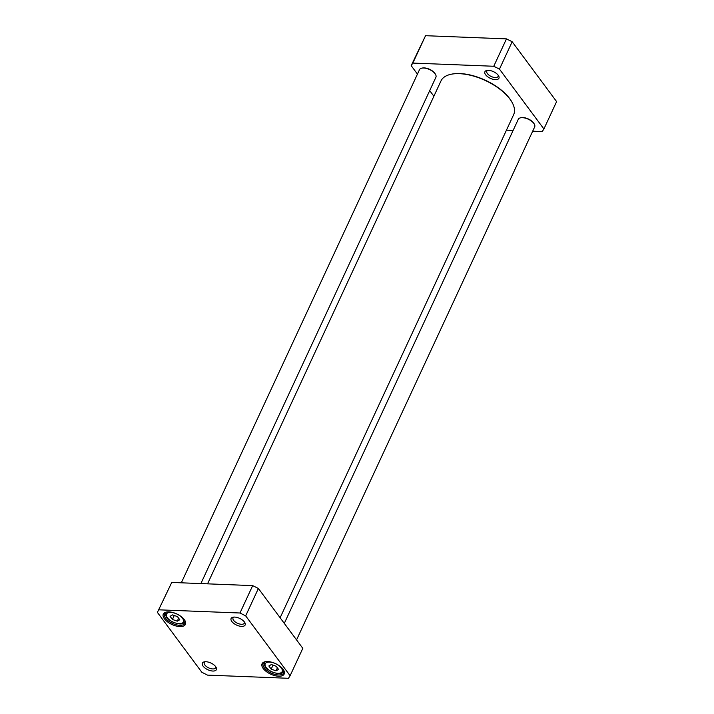 <?xml version="1.0" encoding="UTF-8"?>
<svg xmlns="http://www.w3.org/2000/svg" width="714" height="714" viewBox="0 0 714 714"><rect width="100%" height="100%" fill="white"/><g stroke="black" fill="none" stroke-linecap="round" stroke-linejoin="round"><path stroke-width="1.07" d="M276.202 666.269L278.54 669.411L276.023 670.839L271.177 669.116L268.848 665.975L271.356 664.547L276.202 666.269M170.084 616.316L172.592 614.888L177.438 616.601L179.767 619.743L177.259 621.171L172.413 619.457L170.084 616.316M159.052 609.827L239.975 613.005L245.67 615.87L290.107 675.721L288.447 678.3L207.524 675.123L201.83 672.258L157.392 612.398L171.762 582.437L157.392 612.398M184.301 619.618A12.2 5.81 -155.1 0 0 166.389 612.059A12.2 5.81 -155.1 0 0 165.273 619.841A12.2 5.81 -155.1 0 0 179.767 626.571A12.2 5.81 -155.1 0 0 184.988 620.698A12.2 5.81 -155.1 0 0 184.301 619.618M244.42 621.983A7.729 3.677 -155.1 0 0 233.067 617.191A7.729 3.677 -155.1 0 0 232.362 622.126A7.729 3.677 -155.1 0 0 241.546 626.392A7.729 3.677 -155.1 0 0 244.857 622.662A7.729 3.677 -155.1 0 0 244.42 621.983M215.673 666.635A7.729 3.677 -155.1 0 0 204.32 661.842A7.729 3.677 -155.1 0 0 203.615 666.778A7.729 3.677 -155.1 0 0 212.799 671.044A7.729 3.677 -155.1 0 0 216.11 667.322A7.729 3.677 -155.1 0 0 215.673 666.635M283.065 669.286A12.2 5.81 -155.1 0 0 265.153 661.726A12.2 5.81 -155.1 0 0 264.037 669.509A12.2 5.81 -155.1 0 0 278.531 676.238A12.2 5.81 -155.1 0 0 283.761 670.357A12.2 5.81 -155.1 0 0 283.065 669.286M174.261 615.477L172.413 619.457M178.634 618.208L177.259 621.171M276.023 670.839L277.398 667.876M273.025 665.145L271.177 669.116M290.107 675.721L302.816 648.339L258.388 588.479L252.685 585.614L171.762 582.437M283.512 669.937A11.29 5.373 24.9 0 1 283.717 672.927A11.29 5.373 24.9 0 1 271.204 673.052A11.29 5.373 24.9 0 1 263.225 663.422A11.29 5.373 24.9 0 1 265.644 661.637M184.739 620.27A11.29 5.373 24.9 0 1 184.944 623.26A11.29 5.373 24.9 0 1 172.44 623.384A11.29 5.373 24.9 0 1 164.461 613.754A11.29 5.373 24.9 0 1 166.871 611.978M244.375 621.921A6.221 2.963 24.9 0 1 244.331 623.152A6.221 2.963 24.9 0 1 237.432 623.224A6.221 2.963 24.9 0 1 233.032 617.913A6.221 2.963 24.9 0 1 233.942 617.083M215.628 666.581A6.221 2.963 24.9 0 1 215.583 667.813A6.221 2.963 24.9 0 1 208.684 667.876A6.221 2.963 24.9 0 1 204.284 662.565A6.221 2.963 24.9 0 1 205.195 661.735M258.388 588.479L245.67 615.87M252.685 585.614L239.975 613.005M543.898 128.984L556.608 101.602L512.17 41.742L506.476 38.877L425.553 35.7L411.184 65.661L412.835 63.082L493.758 66.259L499.461 69.124L543.898 128.984L542.238 131.563L532.689 131.189M499.461 69.124L512.17 41.742M493.758 66.259L506.476 38.877M412.835 63.082L425.553 35.7M513.125 130.421L506.458 130.153M433.88 96.238L429.703 90.616M417.449 74.104L411.184 65.661M498.158 75.184A6.221 2.963 24.9 0 1 498.113 76.416A6.221 2.963 24.9 0 1 493.294 77.237A6.221 2.963 24.9 0 1 487.403 73.596A6.221 2.963 24.9 0 1 486.823 71.177A6.221 2.963 24.9 0 1 487.733 70.338M485.618 74.747A7.729 3.677 -155.1 0 0 494.891 79.62A7.729 3.677 -155.1 0 0 498.649 75.925A7.729 3.677 -155.1 0 0 486.859 70.454A7.729 3.677 -155.1 0 0 485.618 74.747M435.415 74.256A8.434 4.016 -155.1 0 0 435.281 73.988A8.434 4.016 -155.1 0 0 434.799 73.239A8.434 4.016 -155.1 0 0 422.411 68.017A8.434 4.016 -155.1 0 0 422.117 68.089M181.311 582.811L419.511 69.651A9.032 4.302 24.9 0 1 421.796 68.142A9.032 4.302 24.9 0 1 435.067 73.738A9.032 4.302 24.9 0 1 435.576 74.542A9.032 4.302 24.9 0 1 435.906 77.255L200.875 583.579M512.054 102.343A39.449 18.787 -155.1 0 0 511.902 102.066A39.449 18.787 -155.1 0 0 451.73 74.131A39.449 18.787 -155.1 0 0 451.426 74.194M207.542 583.847L440.984 80.941A40.055 19.073 24.9 0 1 451.114 74.256A40.055 19.073 24.9 0 1 512.206 102.62A40.055 19.073 24.9 0 1 513.643 114.668L280.12 617.762M534.179 123.924A8.434 4.016 -155.1 0 0 534.045 123.647A8.434 4.016 -155.1 0 0 533.563 122.906A8.434 4.016 -155.1 0 0 521.184 117.676A8.434 4.016 -155.1 0 0 520.89 117.748M284.297 623.384L518.284 119.309A9.032 4.302 24.9 0 1 520.568 117.801A9.032 4.302 24.9 0 1 533.831 123.406A9.032 4.302 24.9 0 1 534.349 124.2A9.032 4.302 24.9 0 1 534.67 126.922L296.551 639.896M281.298 667.992A9.336 4.445 24.9 0 1 273.507 672.409A9.336 4.445 24.9 0 1 266.277 662.672A9.336 4.445 24.9 0 1 281.298 667.992M167.504 613.014A9.336 4.445 24.9 0 1 182.525 618.324A9.336 4.445 24.9 0 1 174.743 622.751A9.336 4.445 24.9 0 1 167.504 613.014M165.996 612.3A10.54 5.016 -155.1 0 0 165.809 612.63L165.88 615.905C166.505 616.878 166.282 618.422 172.949 622.171C183.141 625.821 183.418 622.938 184.935 621.501A10.54 5.016 -155.1 0 0 185.06 621.153M264.76 661.967A10.54 5.016 -155.1 0 0 264.573 662.297L264.653 665.573C265.278 666.537 265.055 668.09 271.713 671.838C281.905 675.489 282.182 672.597 283.699 671.169A10.54 5.016 -155.1 0 0 283.833 670.812M422.411 68.017L421.796 68.142M435.281 73.988L435.576 74.542M451.73 74.131L451.114 74.256M511.902 102.066L512.206 102.62M521.184 117.676L520.568 117.801M534.045 123.647L534.349 124.2"/></g></svg>
